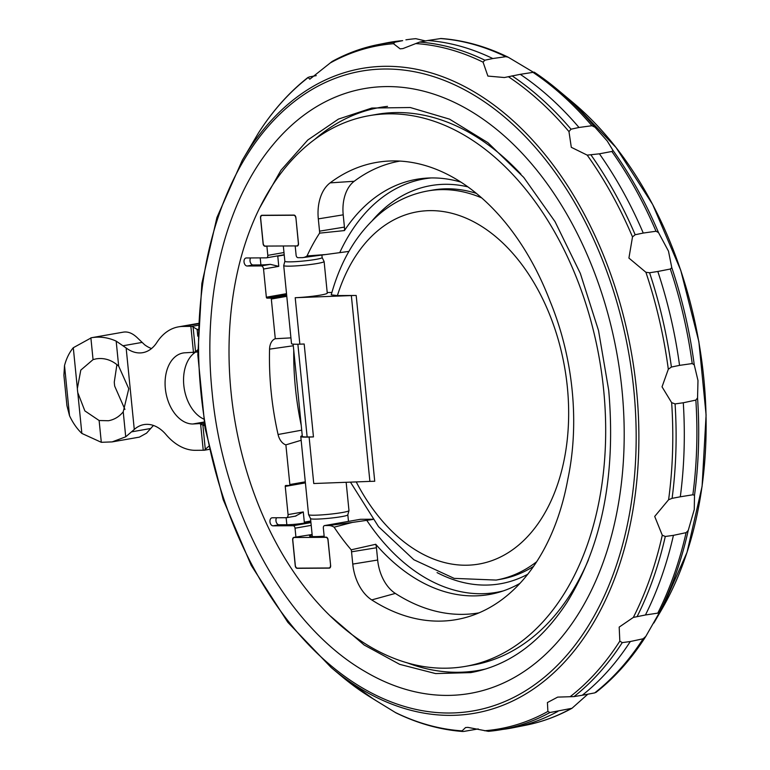<?xml version="1.0" encoding="UTF-8"?>
<svg xmlns="http://www.w3.org/2000/svg" width="770" height="770" viewBox="0 0 770 770"><rect width="100%" height="100%" fill="white"/><g stroke="black" fill="none" stroke-linecap="round" stroke-linejoin="round"><path stroke-width="1.16" d="M372.921 519.452L352.391 522.416L334.122 527.181A19.366 12.801 -99.9 0 0 328.675 525.535L324.767 525.554A2.502 1.655 -99.9 0 0 324.584 525.573A2.502 1.655 -99.9 0 0 323.342 528.037L324.257 537.181L326.133 537.162A2.502 1.655 80.1 0 1 328.039 539.635L330.638 565.652A2.502 1.655 80.1 0 1 329.406 568.116A2.502 1.655 80.1 0 1 329.223 568.135L297.162 568.318A2.502 1.655 80.1 0 1 295.257 565.844L292.658 539.828A2.502 1.655 80.1 0 1 293.89 537.364A2.502 1.655 80.1 0 1 294.073 537.345L312.129 534.496M476.303 193.366A197.544 130.631 -99.9 0 0 432.557 190.103L427.947 190.912C411.045 193.953 395.607 201.057 381.641 212.222C357.781 231.886 340.985 259.432 331.235 294.852L337.414 295.574L356.183 295.468L374.73 481.279A31.233 2.608 174.3 0 0 369.898 481.394L313.756 483.522L309.117 437.071A20.299 1.694 174.3 0 1 300.781 436.532A20.299 1.694 174.3 0 1 302.273 435.733M346.154 482.299L348.974 510.577A20.299 1.694 174.3 0 1 348.925 510.712A20.299 1.694 174.3 0 1 342.303 512.522A20.299 1.694 174.3 0 1 321.331 514.918A20.299 1.694 174.3 0 1 308.645 514.726A20.299 1.694 174.3 0 1 308.568 514.61L300.781 436.532M356.183 295.468A31.233 2.608 174.3 0 0 351.351 295.584L295.208 297.711A20.299 1.694 -5.7 0 0 320.599 295.083A20.299 1.694 -5.7 0 0 327.269 293.139L324.112 261.521A20.299 1.694 174.3 0 1 317.442 263.456A20.299 1.694 174.3 0 1 295.786 265.9A20.299 1.694 174.3 0 1 283.716 265.554A20.299 1.694 174.3 0 1 283.755 265.419L284.861 261.3A18.74 1.569 174.3 0 0 295.998 261.627A18.74 1.569 174.3 0 0 315.998 259.365A18.74 1.569 174.3 0 0 322.149 257.575L321.899 255.101M322.149 257.575L324.045 261.396A20.299 1.694 174.3 0 1 324.112 261.521M399.861 161.103A229.316 151.642 -99.9 0 0 354.2 181.277A37.249 24.63 -99.9 0 0 343.208 214.83L344.431 227.102A12.099 7.998 80.1 0 1 344.44 230.577L319.589 233.146A9.365 6.199 -99.9 0 0 319.54 231.154L318.308 218.882A39.982 26.44 80.1 0 1 330.109 182.875A232.049 153.451 80.1 0 1 388.042 161.094A232.049 153.451 80.1 0 1 549.963 300.983A213.483 141.17 80.1 0 1 567.779 479.489A232.049 153.451 80.1 0 1 502.512 599.185A232.049 153.451 80.1 0 1 467.9 616.876A232.049 153.451 80.1 0 1 371.737 599.917A39.982 26.44 80.1 0 1 352.766 564.083L351.543 551.811A9.365 6.199 -99.9 0 0 351.197 549.818L375.75 544.284A210.759 139.37 -99.9 0 0 499.769 592.034A210.759 139.37 -99.9 0 0 519.981 583.352M351.197 549.818A213.483 141.17 80.1 0 1 334.122 527.181M231.038 392.065A279.52 184.839 -99.9 0 0 465.59 666.348A279.52 184.839 -99.9 0 0 603.661 389.986A279.52 184.839 -99.9 0 0 369.109 115.693A279.52 184.839 -99.9 0 0 231.038 392.065M272.715 145.116A307.028 203.03 80.1 0 1 483.339 119.36A307.028 203.03 80.1 0 1 621.987 389.88A307.028 203.03 80.1 0 1 364.942 671.459C285.083 625.471 223.117 511.136 212.135 392.527C202.212 296.883 224.956 202.289 272.715 145.116M373.498 699.083L395.953 712.856C418.043 723.607 440.373 729.825 462.934 731.5L462.106 730.874L465.552 727.554L467.852 727.371L488.382 731.327A348.04 230.153 -99.9 0 0 498.161 730.162L498.161 730.162A348.04 230.153 -99.9 0 0 549.972 712.51L547.884 711.442L547.422 702.548L557.682 697.11L573.987 696.6L582.245 695.252A348.233 230.278 -99.9 0 0 630.303 641.525L622.256 642.623L619.831 641.112L619.186 627.098L633.344 617.415L645.443 614.98A348.233 230.278 -99.9 0 0 673.432 535.343L665.29 536.478L662.277 535.198L654.702 516.429L668.601 499.74L672.095 498.344L680.305 496.794A348.233 230.278 -99.9 0 0 683.288 402.768L675.078 403.913L671.642 402.633L662.036 386.838L668.312 369.244L671.401 367.049L679.554 365.365A348.233 230.278 -99.9 0 0 657.821 271.483L649.572 272.753L645.895 272.272L628.917 258.075L632.507 236.919L635.173 234.744L643.258 233.05A348.233 230.278 -99.9 0 0 599.416 153.817L587.202 155.126L571.301 147.311L568.972 131.603L571.013 129.196L578.992 127.474A348.233 230.278 -99.9 0 0 520.27 74.334L504.369 77.529L487.882 76.076L483.069 62.158L484.859 60.195L492.8 58.539A348.233 230.278 -99.9 0 0 427.812 40.502L419.583 42.09L402.931 48.577L400.131 48.847L393.508 43.707L394.808 42.225L402.672 40.646A348.233 230.278 -99.9 0 0 393.056 41.782A348.233 230.278 -99.9 0 0 386.078 43.005L378.051 44.612C362.083 47.798 346.769 53.419 332.111 61.475L309.81 79.195L308.067 77.375C289.26 92.14 272.686 110.736 258.335 133.162L242.3 160.266L216.919 217.515L201.846 283.533L197.832 354.97L205.061 428.216L223.165 499.566L251.232 565.382L287.845 622.343L331.187 667.551A327.298 216.437 -99.9 0 0 364.778 691.162A327.298 216.437 -99.9 0 0 632.276 513.927A327.298 216.437 -99.9 0 0 471.894 90.542A327.298 216.437 -99.9 0 0 242.3 160.266M478.218 728.93L463.607 731.462M645.443 614.98L659.207 612.92L645.732 636.53C631.352 659.033 614.729 677.687 595.855 692.48M645.837 636.357L643.123 638.782L630.303 641.525M679.554 365.365L692.211 363.565L694.261 364.874L697.986 380.534L697.553 397.888L695.859 400.092L683.288 402.768M578.992 127.474L591.918 125.731L595.027 127.252L607.241 141.016L613.045 150.506L611.861 151.469L599.416 153.817M492.8 58.539L505.794 56.691L508.181 57.192C486.024 46.402 463.636 40.165 441.017 38.5L427.812 40.502M508.181 57.192L533.235 72.139M643.258 233.05L656.021 231.25L658.494 232.55L668.485 251.145L671.777 267.623L670.324 269.019L657.821 271.483M680.305 496.794L692.856 494.783L694.501 495.283L694.271 509.499L688.226 530.463L686.099 532.657L673.432 535.343M587.818 694.203L571.985 708.275L549.972 712.51M116.915 364.595L114.287 382.026A31.541 20.857 -99.9 0 0 114.451 384.105A31.541 20.857 -99.9 0 0 114.701 386.174L124.923 409.409M77.52 390.573A31.541 20.857 80.1 0 1 77.366 388.503L80.792 370.11L93.055 359.619L96.202 358.839C104.364 357.617 111.862 360.033 118.667 366.106L128.773 388.725L123.229 411.825C119.273 416.676 114.355 419.64 108.474 420.738L99.128 420.516L84.864 410.901L77.78 392.642A31.541 20.857 80.1 0 1 77.52 390.573M209.238 449.372L204.3 450.238L195.455 450.325A62.466 41.301 80.1 0 1 166.022 434.578A40.598 26.844 -99.9 0 0 143.894 424.607A40.598 26.844 -99.9 0 0 134.278 429.458L125.722 436.811L112.131 441.903L101.303 442.307L81.851 433.423A53.091 35.112 80.1 0 1 69.521 415.713L66.932 405.655L63.9 375.231L64.516 365.558A53.091 35.112 80.1 0 1 73.294 347.722L91.466 337.722C99.802 336.326 108.041 337.453 116.174 341.12L126.145 347.973A40.598 26.844 -99.9 0 0 142.748 352.67A40.598 26.844 -99.9 0 0 156.83 342.506A62.466 41.301 80.1 0 1 178.496 326.855A62.466 41.301 80.1 0 1 183.096 326.451L191.942 326.364L197.948 329.82M112.131 441.903L139.38 437.129L146.541 433.164L152.739 426.224A40.598 26.844 80.1 0 1 153.567 425.502M151.536 348.541A40.598 26.844 80.1 0 1 144.606 344.739L136.993 337.472C132.401 333.189 127.868 331.408 123.392 332.13L91.466 337.722M195.022 352.477A35.921 23.755 -99.9 0 0 183.972 386.771A35.921 23.755 -99.9 0 0 203.53 418.976M204.223 423.317L192.827 424A35.921 23.755 80.1 0 1 165.569 390.506A35.921 23.755 80.1 0 1 183.077 353.007A35.921 23.755 80.1 0 1 185.724 352.766L197.774 351.996M198.198 323.439A62.466 41.301 -99.9 0 0 196.956 323.621L178.496 326.855M204.637 425.752L200.248 424.01M208.593 446.398L204.3 450.238M193.126 352.66L195.57 351.678M198.111 325.277L191.942 326.364M193.106 327.183L195.551 351.688L197.746 349.811M402.672 40.646L393.056 41.782M405.906 39.838A347.925 230.076 -99.9 0 1 415.79 38.673L425.531 40.945M595.027 127.252A346.798 229.335 -99.9 0 0 557.365 89.484A346.798 229.335 -99.9 0 0 534.216 72.168L520.27 74.334M534.216 72.168L557.365 89.484L572.745 102.362A327.298 216.437 -99.9 0 1 661.632 609.657L653.884 622.978M582.245 695.252L594.729 692.894L596.086 692.057M488.382 731.327L506.256 728.94A348.233 230.278 -99.9 0 0 513.244 727.717A348.233 230.278 -99.9 0 0 557.961 711.345M258.229 133.335A346.914 229.402 -99.9 0 1 307.836 77.809L309.203 76.952L316.229 75.633M324.16 536.161A20.299 1.694 174.3 0 1 309.53 535.987A20.299 1.694 174.3 0 1 312.168 534.871M330.494 565.18A2.81 1.858 -99.9 0 1 329.098 567.962A2.81 1.858 -99.9 0 1 328.896 567.981L297.461 568.154A2.81 1.858 -99.9 0 1 295.314 565.382L292.802 540.299A2.81 1.858 -99.9 0 1 294.198 537.518A2.81 1.858 -99.9 0 1 294.4 537.499L325.835 537.325A2.81 1.858 -99.9 0 1 327.981 540.097L330.59 565.17M295.834 218.026A2.81 1.858 80.1 0 0 293.688 215.254L262.252 215.427A2.81 1.858 80.1 0 0 262.05 215.446A2.81 1.858 80.1 0 0 260.655 218.228L263.167 243.31A2.81 1.858 80.1 0 0 265.313 246.082L296.748 245.909A2.81 1.858 80.1 0 0 296.95 245.89A2.81 1.858 80.1 0 0 298.346 243.108L295.94 218.006M284.226 255.005L277.749 256.141A0.934 0.616 -99.9 0 1 277.749 255.881L278.769 266.353L270.28 264.341A12.493 1.04 174.3 0 1 260.905 264.918L253.138 264.967A4.062 2.685 80.1 0 1 250.346 262.387A4.062 2.685 80.1 0 1 250.635 257.94M301.157 440.286L285.882 444.858A13.225 8.749 80.1 0 1 278.076 434.501A233.406 154.347 80.1 0 1 269.558 349.147A13.225 8.749 80.1 0 1 275.285 338.723L271.329 299.039A0.934 0.616 -99.9 0 0 270.607 298.115L267.075 298.134A0.934 0.616 80.1 0 1 266.353 297.21L263.542 269.028A3.119 2.069 -99.9 0 0 261.155 265.939L247.141 266.016A4.062 2.685 80.1 0 1 244.061 262.233A4.062 2.685 80.1 0 1 246.034 257.989A4.062 2.685 80.1 0 1 246.333 257.969L266.382 257.854A2.502 1.655 -99.9 0 0 266.564 257.834A2.502 1.655 -99.9 0 0 267.806 255.37L266.892 246.227L267.806 246.073M293.755 350.456A230.74 152.585 -99.9 0 0 301.224 425.3M295.95 537.335L295.035 528.201A2.502 1.655 -99.9 0 0 293.12 525.727L273.071 525.843A4.062 2.685 80.1 0 1 269.991 522.06A4.062 2.685 80.1 0 1 271.974 517.815A4.062 2.685 80.1 0 1 272.272 517.787L286.286 517.71A3.119 2.069 -99.9 0 0 286.507 517.69A3.119 2.069 -99.9 0 0 288.057 514.601L285.247 486.419A0.934 0.616 80.1 0 1 285.776 485.495L289.308 485.475A0.934 0.616 -99.9 0 0 289.847 484.542L285.882 444.858M375.75 544.284A12.099 7.998 80.1 0 1 376.443 547.759L377.666 560.031A37.249 24.63 -99.9 0 0 395.337 593.42A229.316 151.642 -99.9 0 0 479.017 612.853M266.892 246.227L265.015 246.246A2.502 1.655 80.1 0 1 263.109 243.772L260.51 217.756A2.502 1.655 80.1 0 1 261.742 215.292A2.502 1.655 80.1 0 1 261.925 215.273L293.986 215.09A2.502 1.655 80.1 0 1 295.892 217.564L298.49 243.58A2.502 1.655 80.1 0 1 297.258 246.044A2.502 1.655 80.1 0 1 297.076 246.063L296.113 245.909M460.73 182.047A210.759 139.37 -99.9 0 0 427.244 178.082A210.759 139.37 -99.9 0 0 344.44 230.577M295.208 297.711L299.848 344.171L304.179 344.007L313.457 436.908L307.134 436.946A18.74 1.569 174.3 0 1 302.331 436.378L293.129 344.123M313.457 436.908L309.117 437.071M295.411 516.112L303.284 511.935L304.4 523.08A12.493 1.04 174.3 0 1 286.844 524.745L279.067 524.793A4.062 2.685 80.1 0 1 276.286 522.214A4.062 2.685 80.1 0 1 276.574 517.767M304.4 523.08L310.887 522.05M310.782 521.021L304.304 522.156A0.934 0.616 -99.9 0 0 305.026 523.08M275.285 338.723L290.935 337.876M295.199 246.073L296.113 255.207A2.502 1.655 -99.9 0 0 298.029 257.681L301.936 257.652A19.366 12.801 -99.9 0 0 302.379 257.642A19.366 12.801 -99.9 0 0 307.047 255.948L325.652 254.543L302.418 257.642M307.047 255.948A213.483 141.17 80.1 0 1 319.589 233.146M325.652 254.543L348.925 251.405M328.675 525.535L352.391 522.416M331.899 292.475L327.202 292.504M299.848 344.171A20.299 1.694 174.3 0 1 291.503 343.632L283.716 265.554M350.446 482.136L378.542 526.68L413.885 559.761L454.165 578.376L496.13 580.07L500.741 579.252A197.544 130.631 -99.9 0 0 533.6 566.335M360.168 519.355A2.502 1.655 80.1 0 1 360.35 519.307A2.502 1.655 80.1 0 1 360.533 519.288L372.747 519.221M366.645 520.145A209.873 138.783 -99.9 0 0 503.368 590.879M437.052 572.591A202.096 133.643 -99.9 0 0 527.748 574.256M481.597 197.861A197.544 130.631 -99.9 0 0 427.947 190.912M348.483 521.386L347.828 514.832A18.74 1.569 174.3 0 1 341.668 516.622A18.74 1.569 174.3 0 1 321.677 518.874A18.74 1.569 174.3 0 1 310.531 518.557L312.331 536.565M356.231 481.914A178.804 118.234 -99.9 0 0 497.863 558.24A178.804 118.234 -99.9 0 0 567.365 387.252A178.804 118.234 -99.9 0 0 463.617 217.14A178.804 118.234 -99.9 0 0 337.414 295.574M588.482 559.78A279.52 184.839 80.1 0 1 472.972 665.059L465.59 666.348M315.065 139.139A285.766 188.968 80.1 0 1 387.503 106.366M369.109 115.693L376.492 114.403A279.52 184.839 80.1 0 1 520.924 174.155M364.21 688.986A324.748 214.743 -99.9 0 0 629.619 513.138A324.748 214.743 -99.9 0 0 470.489 93.064A324.748 214.743 -99.9 0 0 241.568 164.183A324.748 214.743 -99.9 0 0 229.681 515.371A324.748 214.743 -99.9 0 0 364.21 688.986M394.981 712.298A346.914 229.402 -99.9 0 0 462.106 730.874M484.542 730.749A346.914 229.402 -99.9 0 0 547.884 711.442M570.214 696.648A346.914 229.402 -99.9 0 0 619.831 641.112M633.344 617.415A346.914 229.402 -99.9 0 0 662.277 535.198M668.601 499.74A346.914 229.402 -99.9 0 0 671.652 402.633M668.312 369.244A346.914 229.402 -99.9 0 0 645.895 272.272M632.507 236.919A346.914 229.402 -99.9 0 0 587.202 155.126M568.972 131.603A346.914 229.402 -99.9 0 0 508.335 76.682M658.494 232.55A346.798 229.335 -99.9 0 0 613.045 150.506M694.261 364.874A346.798 229.335 -99.9 0 0 671.777 267.623M694.501 495.283A346.798 229.335 -99.9 0 0 697.553 397.888M659.207 612.92A346.798 229.335 -99.9 0 0 688.226 530.463M81.851 433.423L77.78 392.642M99.128 420.516L101.303 442.307M90.879 337.828L93.055 359.619M77.366 388.503L73.294 347.722M69.521 415.713L64.516 365.558M116.174 341.12L118.667 366.106M150.602 428.515L131.93 431.787M123.229 411.825L125.722 436.811M142.017 342.429L123.335 345.701M204.012 422.037L192.827 424M126.145 347.973L134.278 429.458M198.179 323.804L183.096 326.451M190.873 326.403L193.501 352.727M200.604 423.952L203.232 450.277M204.416 424.463L202.847 424.732L205.292 449.247M197.765 351.303L195.551 351.688M197.957 329.329L197.12 329.473L197.784 336.172M394.808 42.225A348.04 230.153 -99.9 0 0 378.051 44.612M484.859 60.195A348.04 230.153 -99.9 0 0 419.583 42.09M505.794 56.691A347.925 230.076 -99.9 0 0 440.344 38.538M571.013 129.196A348.04 230.153 -99.9 0 0 512.021 75.826M591.918 125.731A347.925 230.076 -99.9 0 0 532.782 72.216M635.173 234.744A348.04 230.153 -99.9 0 0 591.129 155.165M656.021 231.25A347.925 230.076 -99.9 0 0 611.861 151.469M671.401 367.049A348.04 230.153 -99.9 0 0 649.572 272.753M692.211 363.565A347.925 230.076 -99.9 0 0 670.324 269.019M672.095 498.344A348.04 230.153 -99.9 0 0 675.078 403.913M692.856 494.783A347.925 230.076 -99.9 0 0 695.859 400.092M637.175 616.462A348.04 230.153 -99.9 0 0 665.29 536.478M657.917 612.853A347.925 230.076 -99.9 0 0 686.099 532.657M573.987 696.6A348.04 230.153 -99.9 0 0 622.256 642.623M594.729 692.894A347.925 230.076 -99.9 0 0 643.123 638.782M571.985 708.275C557.307 716.35 541.965 721.981 525.977 725.176L525.977 725.176A347.925 230.076 -99.9 0 0 570.868 708.708M393.508 43.707A346.914 229.402 -99.9 0 0 330.176 63.005M483.069 62.158A346.914 229.402 -99.9 0 0 415.954 43.582M373.594 699.131L341.601 676.272A340.504 225.167 -99.9 0 0 375.067 699.969M486.053 668.88A285.766 188.968 80.1 0 1 406.801 662.681M294.4 537.499L295.314 537.335M325.835 537.325L326.461 537.21M293.688 215.254L294.313 215.138M262.252 215.427L263.167 215.263M247.141 266.016L253.138 264.967M261.155 265.939L270.28 264.341M278.076 434.501L301.715 430.17M269.558 349.147L293.293 345.759M297.162 568.318L298.077 568.154M351.543 551.811L376.443 547.759M352.766 564.083L377.666 560.031M371.737 599.917L395.337 593.42M318.308 218.882L343.208 214.83M330.109 182.875L354.2 181.277M319.54 231.154L344.431 227.102M265.015 246.246L265.929 246.082M307.134 436.946L297.875 344.228M351.351 295.584L369.898 481.394M496.13 580.07A197.544 130.631 -99.9 0 0 536.709 561.705M273.071 525.843L279.067 524.793M286.844 524.745L286.142 517.71M303.284 511.935L288.057 514.601M278.769 266.353L263.542 269.028M260.202 257.892L260.905 264.918M431.017 177.947A209.873 138.783 -99.9 0 0 339.907 252.271M324.767 525.554L360.533 519.288M295.035 528.201L311.215 525.361M293.12 525.727L310.936 522.609M285.247 486.419L305.411 482.886M289.453 485.447L305.382 482.655L289.385 485.466M289.847 484.542L305.305 481.828M271.329 299.039L286.786 296.325M270.607 298.115L286.681 295.295M267.075 298.134L286.623 294.708M266.353 297.21L286.517 293.668M266.747 257.786L284.207 254.735L266.564 257.834M267.806 255.37L283.986 252.531M467.785 186.841A202.096 133.643 -99.9 0 0 372.449 220.403M259.144 208.843L280.963 170.257L307.779 140.015L338.434 119.1L371.823 108.05L410.275 107.521L449.536 119.148L487.968 142.72L523.706 177.37L555.006 221.606L580.339 273.437L598.521 330.532L608.714 390.313C616.019 474.638 602.14 545.285 567.076 602.265C540.906 642.247 508.797 665.703 470.74 672.614L435.589 673.577L399.649 664.337L364.152 645.01L330.513 616.144M347.828 514.832L348.925 510.712M661.632 609.657L687.013 552.398L702.086 486.39L706.1 414.943L698.871 341.697L680.767 270.357L652.7 204.541L616.087 147.58L572.745 102.362M525.977 725.176L513.244 727.717M331.187 667.551L341.601 676.272M294.198 537.518L295.208 537.335M329.098 567.962L330.012 567.798M296.95 245.89L297.865 245.726M262.05 215.446L263.061 215.263M308.645 514.726L310.531 518.557M286.507 517.69L295.94 516.044M283.331 245.986L284.861 261.3M324.584 525.573L360.35 519.307"/></g></svg>
